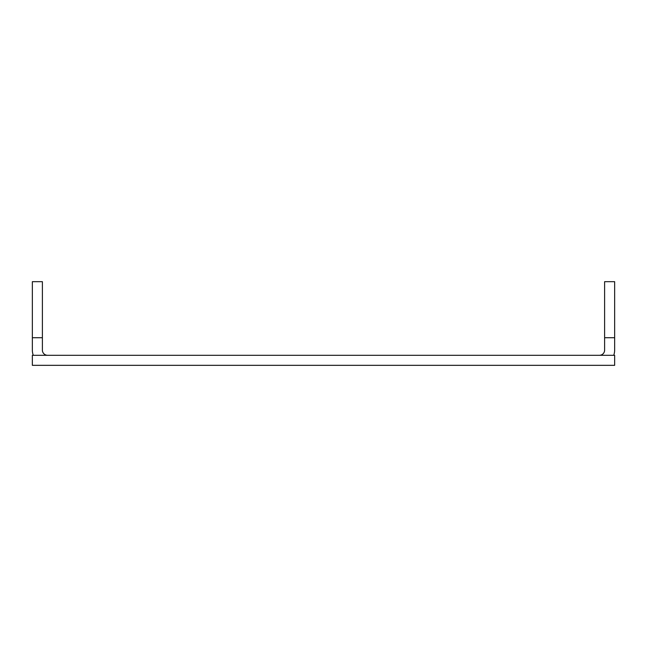 <?xml version="1.0" encoding="UTF-8"?>
<svg xmlns="http://www.w3.org/2000/svg" width="647" height="647" viewBox="0 0 647 647"><rect width="100%" height="100%" fill="white"/><g stroke="black" fill="none" stroke-linecap="round" stroke-linejoin="round"><path stroke-width="0.97" d="M614.65 365.329L32.35 365.329L32.35 355.292L614.65 355.292L614.65 365.329M604.613 337.726L614.65 337.726L614.65 281.671L604.613 281.671L604.613 350.108A5.184 5.184 0 0 1 599.421 355.292M614.65 337.726L614.65 350.108A15.229 15.229 0 0 1 613.736 355.292M42.387 337.726L32.35 337.726L32.35 281.671L42.387 281.671L42.387 350.108A5.184 5.184 0 0 0 47.579 355.292M32.35 337.726L32.35 350.108A15.229 15.229 0 0 0 33.264 355.292"/></g></svg>
